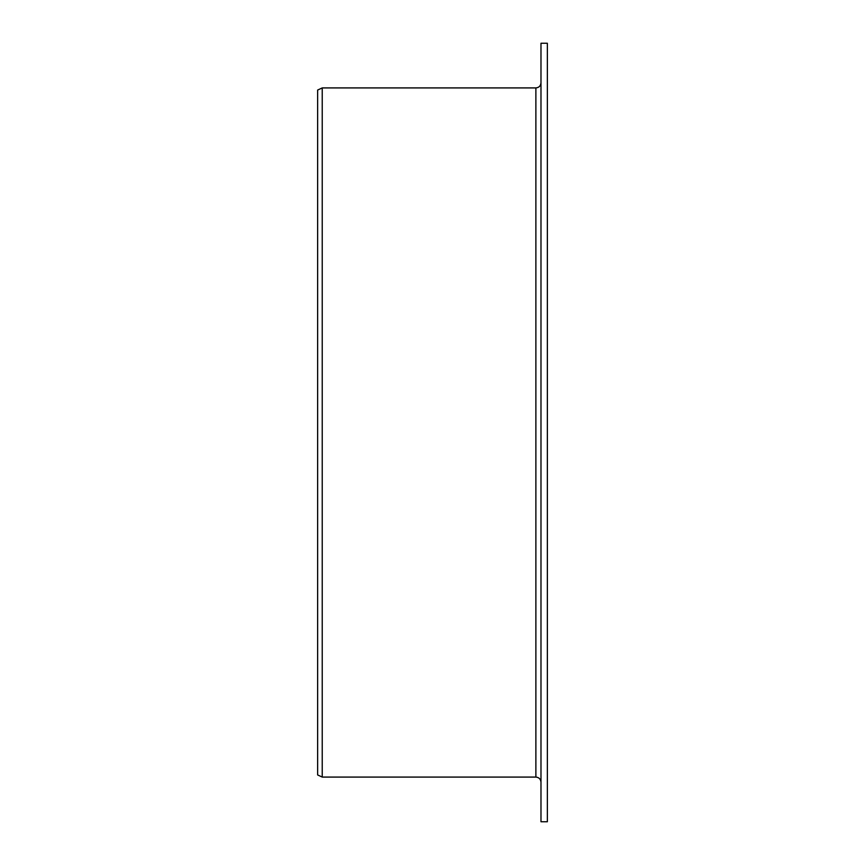 <?xml version="1.0" encoding="UTF-8"?>
<svg xmlns="http://www.w3.org/2000/svg" width="865" height="865" viewBox="0 0 865 865"><rect width="100%" height="100%" fill="white"/><g stroke="black" fill="none" stroke-linecap="round" stroke-linejoin="round"><path stroke-width="1.3" d="M540.982 821.75L540.982 43.25L547.361 43.25L547.361 821.75L540.982 821.75M535.878 87.916L535.878 777.084L322.234 777.084L322.234 87.916L535.878 87.916C538.971 87.614 540.679 85.916 540.982 82.813M322.234 777.084L317.639 774.943L317.639 90.057L322.234 87.916M535.878 777.084C538.971 777.386 540.679 779.084 540.982 782.187"/></g></svg>
